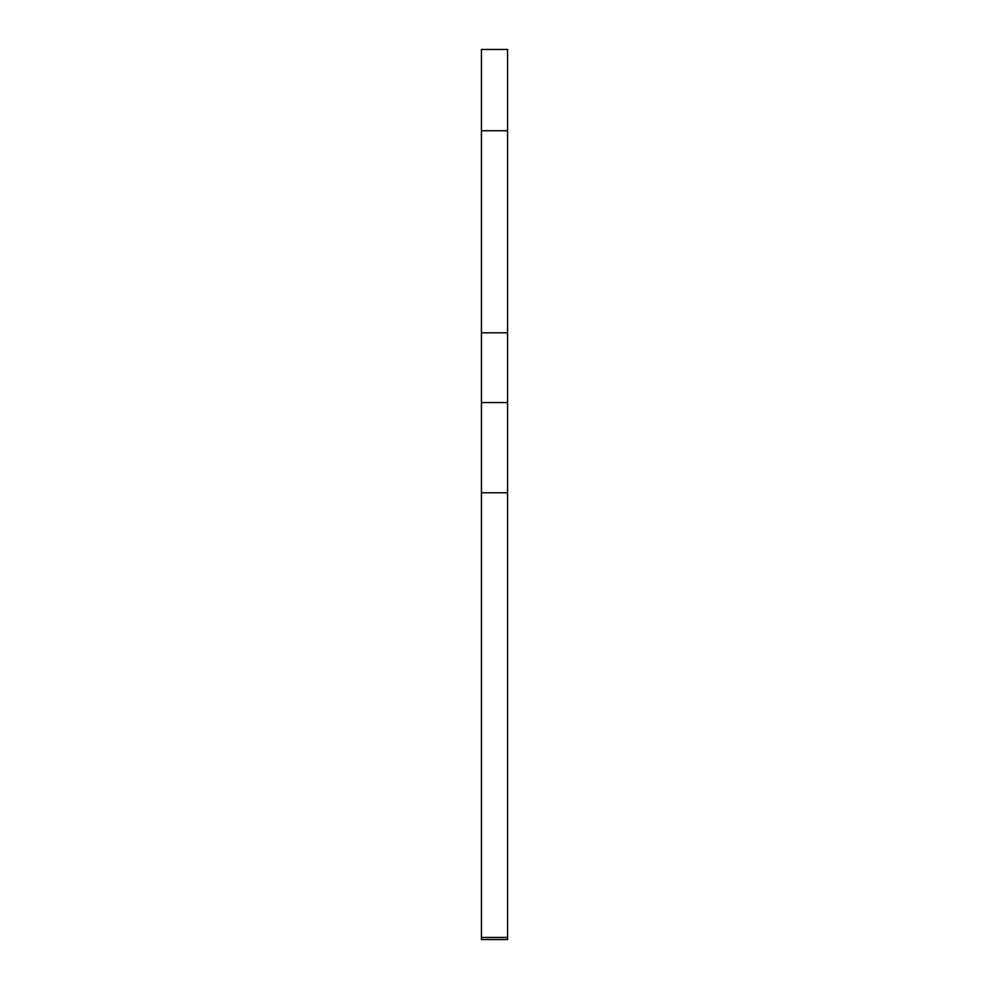 <?xml version="1.0" encoding="UTF-8"?>
<svg xmlns="http://www.w3.org/2000/svg" width="989" height="989" viewBox="0 0 989 989"><rect width="100%" height="100%" fill="white"/><g stroke="black" fill="none" stroke-linecap="round" stroke-linejoin="round"><path stroke-width="1.48" d="M507.567 49.45L507.567 939.55L481.433 939.55L481.433 49.45L507.567 49.45M507.567 937.436L481.433 937.436M507.567 130.733L481.433 130.733M507.567 332.811L481.433 332.811M507.567 402.56L481.433 402.56M507.567 492.794L481.433 492.794"/></g></svg>
